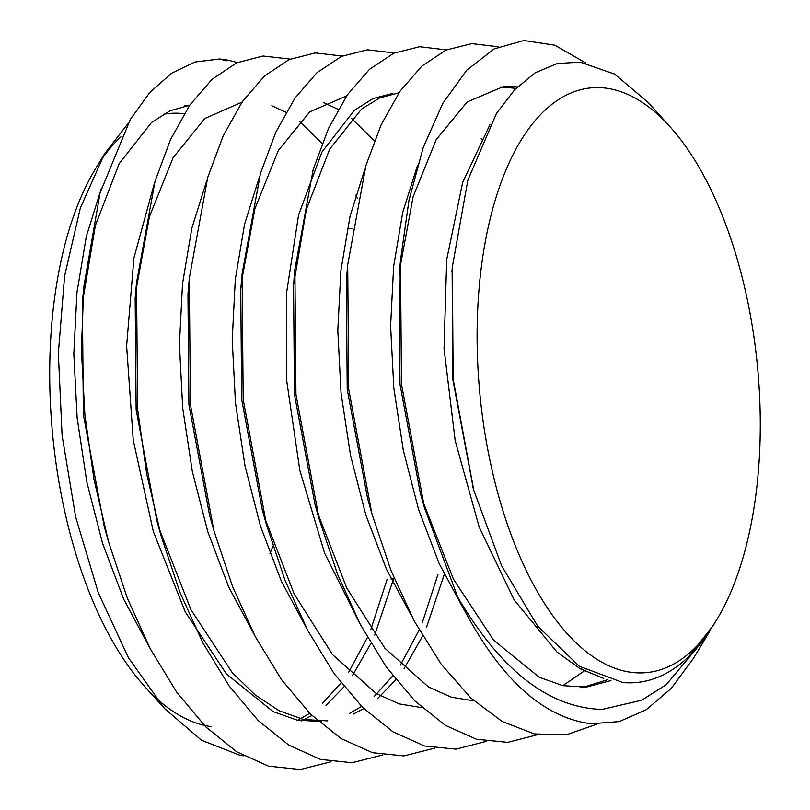 <?xml version="1.0" encoding="UTF-8"?>
<svg xmlns="http://www.w3.org/2000/svg" width="810" height="810" viewBox="0 0 810 810"><rect width="100%" height="100%" fill="white"/><g stroke="black" fill="none" stroke-linecap="round" stroke-linejoin="round"><path stroke-width="1.21" d="M211.086 726.58A308.094 146.316 -95.4 0 1 154.062 696.084M164.4 708.385L144.18 685.908A308.094 146.316 -95.4 0 1 95.094 169.472L104.348 154.133L80.332 208.069L64.608 275.947L58.35 353.352L62.097 435.517L75.664 516.972L98.263 592.647L128.415 657.669L164.4 708.385L201.518 740.249L240.043 755.315L243.607 755.831M99.802 162.061A308.094 146.316 -95.4 0 1 120.913 136.849M163.195 114.321A308.094 146.316 -95.4 0 1 184.224 113.704M127.707 123.91L104.348 154.133M237.421 62.491L227.114 59.98A356.501 164.268 84.8 0 0 219.601 59.008L226.476 60.811M606.457 88.219A293.686 139.472 84.6 0 0 477.627 360.976A293.686 139.472 84.6 0 0 630.929 672.28A293.686 139.472 84.6 0 0 717.022 619.265A293.686 139.472 84.6 0 0 670.224 126.988A293.686 139.472 84.6 0 0 606.457 88.219M713.468 625.158L688.935 656.414C668.685 675.834 646.694 684.551 622.971 682.567L579.292 666.245L537.678 626.13L501.592 565.734L473.789 490.273L453.154 379.11L452.334 266.956L467.826 180.235L496.51 113.37L514.836 89.535L535.218 72.789L557.179 63.565L580.142 62.107L614.638 74.125L648.182 102.475L670.224 126.988M706.158 637.278L693.39 658.429L671.146 688.51L646.147 709.783L619.235 721.599L591.057 723.775C540.797 717.336 496.378 675.165 457.792 597.264C500.904 670.589 549.028 707.981 602.174 709.418L641.712 700.204L666.124 684.764L706.462 636.761L710.107 630.534M603.703 678.446L580.081 668.665L556.936 651.989L514.168 599.916L479.216 527.118L455.159 440.569L444.042 348.482L446.705 259.615L462.652 182.452L490.111 124.325M607.682 679.691L583.271 687.255M464.262 610.153L439.192 563.638L418.588 509.561L403.289 450.188L393.832 388.111L390.602 326.005L393.63 266.531L402.752 212.281L417.474 165.574M500.155 86.974L516 88.33M582.036 668.017L580.871 669.111M411.652 616.126L386.512 569.339L365.837 514.957L350.497 455.271L341.03 392.901L337.81 330.49L340.868 270.732L350.041 216.23L364.824 169.27M359.225 622.363L324.618 553.139L299.842 470.438L286.801 381.419L286.426 293.767L298.566 215.055L321.934 152.077L354.345 110.302L373.025 98.587L392.799 93.383M306.787 628.59L281.384 581.286L260.526 526.287L245.025 465.963L235.467 402.904L232.217 339.805L235.305 279.379L244.569 224.248L259.494 176.722M254.34 634.807L228.825 587.25L207.866 531.957L192.294 471.309L182.695 407.926L179.425 344.493L182.523 283.743L191.828 228.288L206.813 180.488M437.926 574.503L422.496 622.12M419.175 629.988L400.393 665.101M392.84 675.854L374.068 696.59M361.604 706.421L349.454 713.468M321.195 721.507L297.209 720.151L273.051 711.565L226.395 673.92L185.298 611.995L153.343 531.562L133.235 440.063L126.623 345.961L133.903 257.995L154.133 184.265M387.109 579.332L370.838 629.502M367.446 637.45L348.695 672.158M341.061 682.962L322.36 703.465M309.754 713.337L297.736 720.252M149.445 647.241L123.697 599.177L102.556 543.297L86.832 482.031L77.153 417.99L73.821 353.889L76.96 292.501L86.326 236.419L101.453 188.062M457.792 597.264L424.521 507.961L401.487 384.163L400.484 260.425L408.959 200.394L423.265 147.38L442.786 103.397L466.742 70.176L494.14 48.904L523.898 40.5L554.809 45.188L585.64 62.896M597.021 724.12L566.382 734.792L534.468 733.941L502.311 721.568L470.914 698.058L441.268 664.271L414.356 621.24L390.967 570.483L371.881 513.672L348.715 389.235L347.692 264.829L365.928 165.523L381.216 124.608L400.069 91.166L421.888 66.066L446.037 50.048L471.805 43.598L498.433 46.828M537.962 734.589L507.748 742.355L476.553 739.267L445.298 725.304L414.912 700.964L386.299 667.025L360.328 624.48L337.74 574.756L319.231 519.352L295.944 394.308L294.901 269.274L313.207 169.432L328.566 128.284L347.51 94.638L369.441 69.366L393.711 53.237L419.61 46.707L446.381 49.886M486.223 741.383L455.878 749.139L424.551 745.99L393.164 731.926L362.647 707.454L333.923 673.343L307.841 630.605L285.16 580.659L266.571 525.001L243.172 399.401L242.109 273.78L260.486 173.37L275.916 131.979L294.951 98.132L316.983 72.677L341.375 56.427L367.416 49.805L394.318 52.964M434.474 748.167L403.998 755.922L372.539 752.723L341.02 738.538L310.372 713.954L281.536 679.651L255.342 636.721L232.561 586.551L213.901 530.631L190.401 404.484L189.307 278.306L207.755 177.329L223.256 135.695L242.382 101.625L264.516 75.998L289.038 59.626L315.212 52.913L342.266 56.032M382.735 754.96L352.127 762.716L320.527 759.436L288.866 745.159L258.096 720.444L229.139 685.948L202.834 642.826L179.972 592.414L161.231 536.25L146.711 473.982L137.629 409.536L136.515 282.781L155.034 181.248L170.606 139.391L189.813 105.108L212.058 79.309L236.702 62.815L263.007 56.011L290.203 59.11M331.007 761.754L300.257 769.5L268.515 766.149L236.722 751.781L205.821 726.924L176.742 692.256L150.336 648.921L127.372 598.276L108.56 541.849L93.97 479.297L84.858 414.558L81.415 349.798L83.734 287.196L100.065 192.942L130.359 119.353L149.81 92.502L171.538 73.244L194.987 62.016L219.601 59.008M473.374 488.794L452.78 379.272L452.132 269.467M610.973 680.572L586.521 687.022L562.99 685.695L539.318 677.302L493.604 640.173L453.438 579.18L422.354 500.074M424.521 507.961L420.238 492.784L399.998 384.315L399.127 276.18L400.484 260.425M399.836 268.626L413.12 196.698L436.215 139.624L467.178 101.939L503.385 86.579L517.479 86.852M585.549 670.123L562.869 685.665M371.881 513.661L367.588 498.464L347.227 389.367L346.346 280.584L347.055 273.021M474.002 700.893L451.241 697.177L428.5 686.971L384.902 648.243L346.741 587.999L317.054 511.434M319.221 519.331L314.928 504.124L294.455 394.429L293.554 285.019L306.352 209.415L329.68 149.131L361.483 109.158L379.698 97.889L398.945 92.806M481.221 138.631L482.345 140.069M422.03 707.667L399.168 703.88L376.316 693.573L332.525 654.601L294.202 594.034L264.384 517.074M266.561 524.971L262.268 509.763L241.684 399.502L240.752 289.504L242.109 273.74M241.461 281.941L254.917 208.666L278.356 150.437L309.795 111.831L346.629 95.924M213.891 530.58L209.598 515.383L188.912 404.565L187.96 294L189.307 278.255M323.889 102.718L338.246 109.38M351.56 118.432L374.382 140.819M444.275 574.422L426.384 627.71M422.658 635.992L404.109 668.615M395.857 679.691L377.703 698.483M363.791 708.578L353.19 714.126M327.685 720.89L303.507 719.493L279.177 710.765L255.231 695L232.207 672.543L190.947 609.727L159.043 528.302M161.21 536.179L156.917 520.982L136.141 409.597L135.169 298.434L136.525 282.72M135.877 290.881L149.415 216.715L173.067 157.748L204.798 118.503L242.008 102.161M271.826 105.776L286.021 112.306M299.477 121.358L322.167 143.4M355.691 195.159L357.433 198.652M393.599 578.715L374.726 635.04M370.919 643.383L352.411 675.641M344.058 686.758L325.995 705.328M311.921 715.473L301.462 720.91M106.363 533.891L104.247 526.581L83.359 414.588L82.387 302.818L95.377 225.494L119.121 163.731L151.49 122.512L170.07 110.788L189.702 105.28M272.94 546.163L269.943 553.594M394.267 578.644L391.017 578.958M351.975 228.541L347.247 228.987M717.022 619.265L713.418 625.229M586.521 687.022L580.031 687.639M189.712 105.27L184.569 105.756M347.703 264.809L346.346 280.584M294.901 269.254L293.554 285.019M108.53 541.769L104.247 526.581M83.734 287.125L82.387 302.818M472.878 487.063L473.789 490.283M451.919 271.816L452.334 266.956"/></g></svg>
